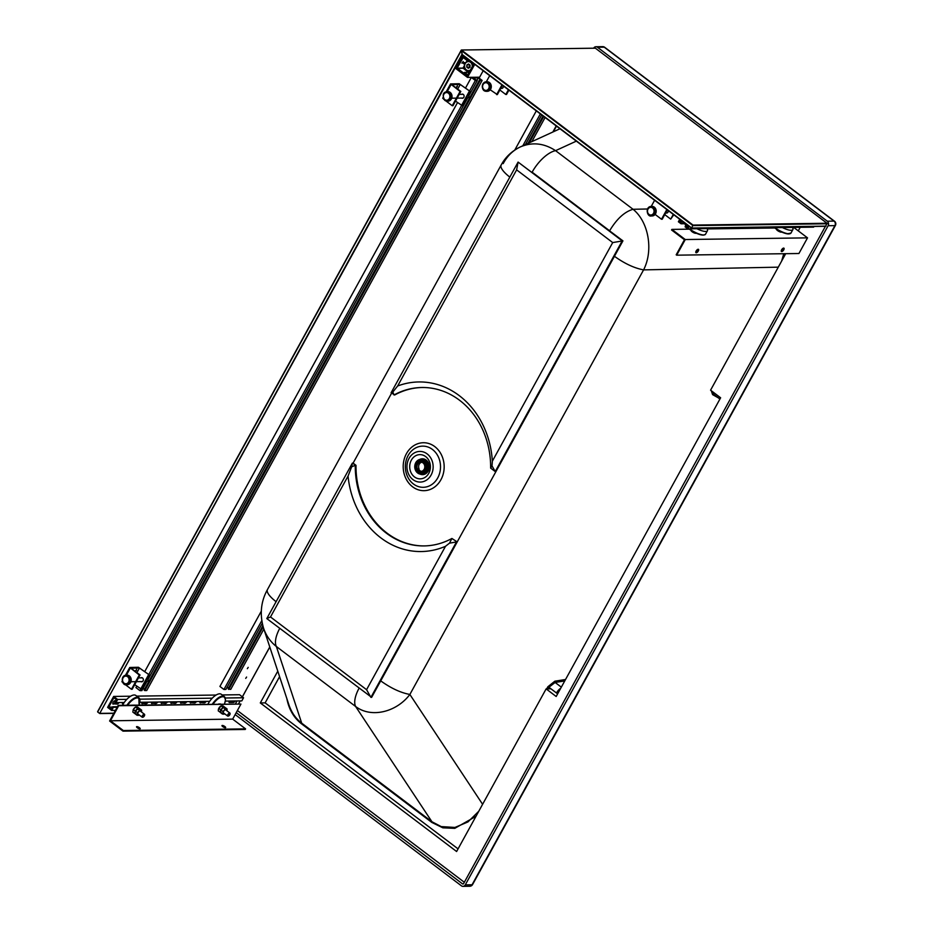 <?xml version="1.0" encoding="UTF-8"?>
<svg xmlns="http://www.w3.org/2000/svg" width="933" height="933" viewBox="0 0 933 933"><rect width="100%" height="100%" fill="white"/><g stroke="black" fill="none" stroke-linecap="round" stroke-linejoin="round"><path stroke-width="1.4" d="M576.349 141.128L555.578 150.656C543.986 143.122 532.253 141.874 520.381 146.901C511.949 150.959 505.546 156.977 501.196 164.954L267.468 589.539A25.634 7.371 28.8 0 0 276.098 601.692M501.196 164.954A25.634 7.371 28.8 0 0 509.826 177.107M475.993 816.317L454.803 828.341L442.86 827.828L431.816 822.428L301.581 723.856L301.709 723.18C295.761 718.62 291.481 712.45 288.857 704.672L288.845 704.66M267.468 589.539C260.878 601.47 259.561 614.299 263.526 628.049C266.057 635.548 270.337 641.706 276.366 646.499A25.634 11.091 -52.9 0 1 279.737 628.364M478.769 811.267L467.993 821.903L454.977 827.443L441.216 826.603L431.944 821.751L431.816 822.428M719.81 397.178A6.519 2.822 127.1 0 0 719.973 398.962M712.404 391.568L713.71 394.367M783.767 253.718L781.644 261.065M778.285 267.165L643.583 269.882L409.867 694.455C396.665 712.031 371.276 718.503 355.625 706.491A25.634 11.091 -52.9 0 1 358.995 688.356M482.606 804.304L409.867 694.455C400.654 692.753 390.939 688.227 380.722 680.868L614.439 256.283C624.667 263.642 634.382 268.168 643.583 269.882C653.636 250.441 648.657 221.809 633.052 209.284C624.527 211.768 616.713 218.928 609.611 230.789L532.137 172.162A25.634 11.091 127.1 0 1 555.578 150.656L633.052 209.284L647.502 208.992M236.236 712.625L462.5 883.866A0.933 0.793 89.2 0 0 463.596 883.598L825.437 226.287M713.558 394.274A0.933 0.758 -60.7 0 0 712.59 394.624L718.083 397.703M431.547 459.468A15.325 13.097 89.2 0 1 419.745 482.069A15.325 13.097 89.2 0 1 408.864 458.721A15.325 13.097 89.2 0 1 431.547 459.468M410.963 472.506A12.117 10.356 89.2 0 1 420.305 454.639A12.117 10.356 89.2 0 1 428.888 473.101A12.117 10.356 89.2 0 1 410.963 472.506M235.163 714.585L461.427 885.825A3.265 2.787 89.2 0 0 465.275 884.869L472.051 884.776A3.265 0.933 28.8 0 0 472.565 884.566L835.42 225.413A3.265 3.265 0 0 0 834.534 221.249L604.712 47.315A3.265 3.265 0 0 0 602.695 46.65L602.695 46.65A3.265 2.787 89.2 0 1 604.246 47.175A3.265 1.411 -52.9 0 1 604.712 47.315M465.275 884.869L828.131 225.716A3.265 2.787 89.2 0 0 827.291 221.203L834.067 221.109A3.265 2.787 89.2 0 1 834.907 225.623L472.051 884.776A3.265 2.787 89.2 0 1 469.754 886.257L469.754 886.257A3.265 3.265 0 0 0 472.565 884.566M560.733 688.239A6.519 2.822 127.1 0 0 556.465 692.974L548.907 687.259L555.112 682.455A0.933 0.63 81 0 1 554.843 681.195L547.846 686.77L546.68 688.881M827.291 221.203L597.47 47.268L604.246 47.175L834.067 221.109A3.265 1.411 -52.9 0 1 834.534 221.249M593.633 48.201A3.265 2.787 89.2 0 1 597.47 47.268M828.131 225.716L834.907 225.623A3.265 0.933 28.8 0 0 835.42 225.413M559.963 128.754L520.381 146.901C513.01 150.365 507.284 155.939 503.19 163.613M353.094 463.13L352.371 463.13L351.683 466.757L355.275 465.334A79.223 67.689 -90.8 0 0 424.037 545.922A79.223 67.689 -90.8 0 0 451.91 538.469L457.205 541.921L371.637 697.359L266.803 618.579L352.371 463.13L355.998 465.322L353.094 463.13L391.615 393.143M355.998 465.322A79.223 67.689 -90.8 0 0 424.41 545.922M266.803 618.579L270.5 616.97L366.576 689.685L370.914 697.371L456.482 541.933L449.484 543.169L451.91 538.469L457.205 541.921M270.5 616.97L348.056 476.075L351.683 466.757M348.056 476.075A84.81 72.471 -90.8 0 0 445.507 546.283L366.576 689.685M445.507 546.283L449.484 543.169M422.241 387.498A79.223 67.689 -90.8 0 0 394.741 394.951L391.114 392.758L518.095 162.085L516.625 169.864L612.701 242.568L492.344 461.194L492.018 465.894L490.641 468.098A79.223 67.689 -90.8 0 0 421.879 387.498A79.223 67.689 -90.8 0 0 394.018 394.962L392.84 392.012L391.114 392.758M492.018 465.894L495.225 471.562L495.948 471.55L622.929 240.866L518.095 162.085L622.206 240.877L495.225 471.562L490.641 468.098M622.929 240.866L612.701 242.568M492.344 461.194A84.81 72.471 -90.8 0 0 397.656 385.982L516.625 169.864M397.656 385.982L392.84 392.012M237.39 710.526L464.331 882.28M553.351 131.786L556.476 126.107M279.585 676.635L265.135 702.876L260.295 702.934L277.777 671.177M800.222 227.314L798.263 230.871M785.703 253.683L710.573 390.181L720.626 397.785L556.185 696.496L546.132 688.892L456.61 851.514L260.295 702.934M557.631 693.86L550.971 688.822L546.132 688.892M265.135 702.876L458.056 848.878M419.943 474.069A7.93 6.776 -90.8 0 0 421.996 474.629A7.93 6.776 -90.8 0 0 428.9 469.264A7.93 6.776 -90.8 0 0 426.124 460.074A7.93 6.776 -90.8 0 0 421.774 458.838A7.93 6.776 -90.8 0 0 419.745 459.456M422.252 474.174A7.452 6.368 -90.8 0 0 422.591 474.186A7.452 6.368 -90.8 0 0 428.609 468.798A7.452 6.368 -90.8 0 0 425.926 460.47A7.452 6.368 -90.8 0 0 422.381 459.269A7.452 6.368 -90.8 0 0 422.054 459.293M421.763 474.197A7.452 6.368 -90.8 0 0 421.914 474.197A7.452 6.368 -90.8 0 0 427.174 470.792A7.452 6.368 -90.8 0 0 427.384 463.141A7.452 6.368 -90.8 0 0 421.716 459.281A7.452 6.368 -90.8 0 0 421.553 459.293M421.203 459.293A7.452 6.368 89.2 0 1 421.389 459.293A7.452 6.368 89.2 0 1 427.862 466.652A7.452 6.368 89.2 0 1 421.599 474.197A7.452 6.368 89.2 0 1 421.413 474.197M415.092 469.124A7.452 6.368 -90.8 0 0 415.103 469.171A7.452 6.368 -90.8 0 0 421.226 474.197A7.452 6.368 -90.8 0 0 426.486 470.803A7.452 6.368 -90.8 0 0 426.684 463.153A7.452 6.368 -90.8 0 0 421.016 459.293A7.452 6.368 -90.8 0 0 415.756 462.698A7.452 6.368 -90.8 0 0 415.045 464.494A7.452 6.368 -90.8 0 0 415.033 464.541M426.054 470.652A7.184 6.146 89.2 0 1 420.165 473.882A7.184 6.146 89.2 0 1 415.08 469.077A7.184 6.146 89.2 0 1 415.022 464.576A7.184 6.146 89.2 0 1 423.477 460.249A7.184 6.146 89.2 0 1 426.054 470.652M415.99 463.048A6.799 5.808 89.2 0 1 420.783 459.946A6.799 5.808 89.2 0 1 426.696 466.675A6.799 5.808 89.2 0 1 420.97 473.556A6.799 5.808 89.2 0 1 415.803 470.034A6.799 5.808 89.2 0 1 415.99 463.048M418.369 471.492A6.799 5.808 -90.8 0 0 421.786 473.474M421.599 460.004A6.799 5.808 -90.8 0 0 418.241 462.08M424.97 461.94A5.586 4.782 -90.8 0 0 422.451 461.135L420.806 461.159A5.586 4.782 89.2 0 1 425.051 464.051A5.586 4.782 89.2 0 1 424.9 469.789A5.586 4.782 89.2 0 1 420.958 472.343A5.586 4.782 89.2 0 1 416.713 469.451A5.586 4.782 89.2 0 1 416.864 463.713A5.586 4.782 89.2 0 1 420.806 461.159M420.958 472.343L422.602 472.32A5.586 4.782 -90.8 0 0 425.098 471.457M423.955 469.626A4.595 3.919 89.2 0 1 420.946 471.34A4.595 3.919 89.2 0 1 416.958 466.803A4.595 3.919 89.2 0 1 420.818 462.162A4.595 3.919 89.2 0 1 424.375 468.844L424.422 469.614M421.424 471.293A4.595 3.919 89.2 0 1 418.346 468.786L419.045 468.786A4.595 3.919 89.2 0 1 421.646 462.255M419.045 468.786A150.026 64.925 -52.9 0 1 418.812 469.182A5.015 4.28 -90.8 0 0 420.107 470.838M464.482 57.135L463.339 57.659L466.395 59.957L467.083 59.082L473.672 64.179L467.305 75.76L464.809 73.905L464.144 74.78L464.844 74.01M465.567 74.71L467.281 75.783L473.661 64.19L467.106 59.117M466.407 59.957L468.203 59.934L466.395 59.957L463.339 57.659L463.666 56.901M466.85 59.059L466.395 59.887L463.339 57.636M464.494 57.135L466.232 58.371L463.503 56.528L457.135 68.109L463.748 56.575M474.664 64.272L467.491 77.322L464.342 74.932L464.657 74.36L464.331 75.013L467.538 77.416L479.632 77.194L467.48 77.392L474.757 64.354M465.182 74.267L464.296 74.955L467.48 77.392M470.174 70.523A4.665 3.977 89.2 0 1 468.914 70.78A4.665 3.977 89.2 0 1 468.739 70.78M468.623 61.473A4.665 3.977 89.2 0 1 468.786 61.461A4.665 3.977 89.2 0 1 472.821 65.718M472.495 66.301A4.665 3.977 -90.8 0 0 468.448 61.473A4.665 3.977 -90.8 0 0 464.529 66.185A4.665 3.977 -90.8 0 0 468.576 70.791A4.665 3.977 -90.8 0 0 470.29 70.302M470.465 69.987A4.525 3.86 89.2 0 1 464.786 67.561A4.525 3.86 89.2 0 1 468.039 61.625A4.525 3.86 89.2 0 1 472.273 66.698M466.792 67.118L466.885 64.948L468.529 63.969L470.08 65.147L469.999 67.304L468.354 68.296L466.792 67.118L469.602 67.071L469.742 64.878M466.885 64.948L469.684 64.913M469.416 71.911L468.879 70.768L469.369 71.969M467.141 75.48L466.418 75.2L467.561 74.675L464.517 72.377L463.841 73.252L457.252 68.156L462.966 68.074L468.413 72.308M463.106 62.336L461.928 63.176L463.2 61.508L463.106 62.336M464.133 74.862L455.875 68.599L463.06 55.514L455.864 68.506L463.025 55.479M466.243 58.068L465.252 57.636M464.634 65.042L462.99 68.214L457.182 68.366L463.759 73.334L464.389 72.412L463.759 73.334M464.389 72.412L469.194 72.296L464.424 72.459L467.48 74.757L466.407 75.118M679.749 219.278L678.384 221.762L681.067 223.78L681.498 222.999L679.481 221.483L680.414 219.791M682.606 221.436L679.481 221.483M684.612 222.964L681.498 222.999M685.627 223.722L681.067 223.78M688.461 225.868L687.528 227.559L685.51 226.043L685.09 226.824L687.761 228.853L689.125 226.369M687.761 228.853L813.646 227.127L814.019 226.451M688.379 226.008L685.51 226.043M237.04 700.951L235.501 703.75M108.729 707.109L111.412 709.138L112.695 706.794L113.371 707.296L111.645 710.421L107.622 707.389L113.651 696.438L117.663 699.47L115.949 702.607L115.272 702.094L116.567 699.75L113.884 697.721L108.729 707.109L112.555 707.062M229.191 701.056A2.099 0.91 127.1 0 0 229.133 702.456A2.099 0.91 127.1 0 0 229.436 702.549L233.308 702.491A2.099 0.91 127.1 0 0 235.221 700.975M206.17 701.371A2.099 0.91 127.1 0 1 204.257 702.887L199.93 702.596M200.14 701.453A2.099 0.91 127.1 0 0 200.094 702.864A2.099 0.91 127.1 0 0 200.385 702.946M196.49 701.499A2.099 0.91 127.1 0 1 194.577 703.027L190.239 702.724M190.46 701.581A2.099 0.91 127.1 0 0 190.402 702.992A2.099 0.91 127.1 0 0 190.705 703.074M186.798 701.639A2.099 0.91 127.1 0 1 184.897 703.155L180.559 702.864M180.769 701.721A2.099 0.91 127.1 0 0 180.722 703.12A2.099 0.91 127.1 0 0 181.025 703.214M177.118 701.768A2.099 0.91 127.1 0 1 175.217 703.295L170.879 702.992M171.089 701.849A2.099 0.91 127.1 0 0 171.042 703.26A2.099 0.91 127.1 0 0 171.334 703.342M167.439 701.896A2.099 0.91 127.1 0 1 165.526 703.424L161.199 703.132M161.409 701.978A2.099 0.91 127.1 0 0 161.362 703.389A2.099 0.91 127.1 0 0 161.654 703.47M157.759 702.036A2.099 0.91 127.1 0 1 155.846 703.552L151.508 703.26M151.729 702.117A2.099 0.91 127.1 0 0 151.682 703.517A2.099 0.91 127.1 0 0 151.974 703.61M148.067 702.164A2.099 0.91 127.1 0 1 146.166 703.692L141.828 703.389M142.038 702.246A2.099 0.91 127.1 0 0 141.991 703.657A2.099 0.91 127.1 0 0 142.294 703.739M123.249 704.007L122.468 703.657M122.678 702.514A2.099 0.91 127.1 0 0 122.631 703.914A2.099 0.91 127.1 0 0 122.923 704.007M119.027 702.561A2.099 0.91 127.1 0 1 117.115 704.088L112.776 703.785M116.1 700.601L115.179 700.613A2.099 0.91 127.1 0 0 113.29 702.106A2.099 0.91 127.1 0 0 112.951 704.053A2.099 0.91 127.1 0 0 113.243 704.135M222.159 694.957L239.524 694.712L243.536 697.756L241.822 700.881L225.366 701.103M113.651 696.438L130.655 696.205M136.708 696.123L216.106 695.038M117.663 699.47L126.818 699.353M139.845 699.167L212.269 698.176M225.296 698.001L243.536 697.756M228.947 702.036L232.644 701.989A2.099 0.91 -52.9 0 0 234.16 700.986M199.895 702.432L203.592 702.386A2.099 0.91 -52.9 0 0 205.108 701.383M190.215 702.572L193.912 702.514A2.099 0.91 -52.9 0 0 195.429 701.511M180.536 702.701L184.221 702.654A2.099 0.91 -52.9 0 0 185.749 701.651M170.856 702.829L174.541 702.782A2.099 0.91 -52.9 0 0 176.069 701.779M161.164 702.969L164.861 702.911A2.099 0.91 -52.9 0 0 166.377 701.919M151.484 703.097L155.181 703.05A2.099 0.91 -52.9 0 0 156.697 702.048M141.804 703.237L145.49 703.179A2.099 0.91 -52.9 0 0 147.017 702.176M122.445 703.494L123.576 703.482M112.753 703.634L116.45 703.575A2.099 0.91 -52.9 0 0 117.966 702.572M115.949 702.607L124.229 702.491M139.915 702.281L209.68 701.324M111.645 710.421L115.447 710.375M113.371 707.296L117.161 707.249M112.695 706.794L117.441 706.724M261.765 620.69L223.943 689.487L219.92 686.443L261.287 611.197M514.806 150.015L536.323 110.875M522.83 145.781L540.347 113.919M223.943 689.487L225.879 689.452L262.243 623.314M525.396 144.603L541.7 114.946M262.838 625.751L228.118 688.904L230.719 689.394L263.864 629.087M227.186 687.085L228.55 688.122M531.822 141.653L545.094 117.511M228.783 689.417L263.153 626.883M529.256 142.831L543.741 116.485M527.985 143.414L543.064 115.984M472.483 77.952L478.291 77.871L480.973 79.9L479.527 79.923L480.192 80.425L482.128 80.401L478.104 77.357L471.328 77.451L475.352 80.495L477.288 80.46L472.483 77.952M476.996 80.238L478.291 77.871M140.766 689.149L139.95 690.63L135.926 687.586L136.708 686.163M144.778 671.503L457.497 102.63M465.555 87.959L471.328 77.451M148.79 674.536L461.543 105.604M469.579 90.991L475.352 80.495M139.95 690.63L141.886 690.607L146.901 681.475M148.09 679.317L467.69 97.93M468.867 95.772L477.288 80.46M479.527 79.923L144.114 690.058L144.79 690.56L146.726 690.537L482.128 80.401M143.181 688.239L144.557 689.265M144.79 690.56L480.192 80.425M655.118 214.415L661.497 219.243L666.838 209.528M651.234 206.403L654.604 200.28M667.352 209.913L662.22 219.232L661.497 219.243M673.801 214.788L670.699 219.115L673.288 214.403M664.751 214.625L670.699 219.115M668.273 210.613A2.099 1.796 89.2 0 1 665.73 212.852L667.363 212.829L665.73 212.852M651.199 206.403L652.05 206.391A4.782 4.082 89.2 0 1 655.677 208.864A4.782 4.082 89.2 0 1 655.549 213.762A4.782 4.082 89.2 0 1 652.179 215.943L651.327 215.955C647.082 217.249 644.796 206.764 651.199 206.403A4.782 4.082 89.2 0 1 654.826 208.875A4.782 4.082 89.2 0 1 654.698 213.774A4.782 4.082 89.2 0 1 651.327 215.955M486.303 81.777L482.793 84.017C481.918 88.833 483.131 91.271 486.443 91.329L487.283 91.317A4.782 4.082 -90.8 0 0 491.306 86.489A4.782 4.082 -90.8 0 0 487.154 81.766L486.303 81.777A4.782 4.082 -90.8 0 0 482.944 83.958A4.782 4.082 -90.8 0 0 482.804 88.868A4.782 4.082 -90.8 0 0 486.443 91.329A4.782 4.082 -90.8 0 0 490.455 86.501A4.782 4.082 -90.8 0 0 486.303 81.777L489.72 75.655M502.455 85.288L497.336 94.606L490.222 89.79M496.613 94.618L501.942 84.903M508.905 90.163L506.537 94.478L505.803 94.49L508.403 89.778M505.803 94.49L499.866 90M500.846 88.227L502.467 88.203L500.846 88.227A2.099 1.796 -90.8 0 0 503.388 85.988M139.297 675.002L129.757 667.48L138.446 667.27L149.222 674.862L139.449 668.04L130.982 668.145L140.032 674.991L139.297 675.002L131.448 689.277L125.185 684.542M122.993 682.874L122.13 681.661M149.222 674.862L141.373 689.137L134.714 684.659M140.032 674.991L132.183 689.265L131.448 689.277M140.65 689.149L148.499 674.874M136.918 672.635L139.449 668.04M140.708 677.883A2.099 1.796 89.2 0 1 143.355 679.702A2.099 1.796 89.2 0 1 140.766 681.603M136.521 670.302L136.615 669.381L135.215 671.247L136.521 670.302M126.247 675.165L127.086 675.154A4.782 4.082 89.2 0 1 129.36 675.924A4.782 4.082 89.2 0 1 131.087 681.253A4.782 4.082 89.2 0 1 127.226 684.705L126.375 684.717C122.13 686.012 119.844 675.527 126.247 675.165A4.782 4.082 89.2 0 1 128.509 675.935A4.782 4.082 89.2 0 1 130.235 681.265A4.782 4.082 89.2 0 1 126.375 684.717M147.426 678.139A1.866 1.598 89.2 0 1 146.551 681.533L145.56 681.545L146.551 681.533A1.866 1.598 89.2 0 0 147.426 678.139M460.086 91.457L450.534 83.935L459.234 83.737L470.01 91.317L460.237 84.495L451.759 84.611L460.809 91.446L460.086 91.457L452.237 105.732L445.974 100.997M443.781 99.341L442.907 98.128M460.809 91.446L452.96 105.721L452.237 105.732M470.01 91.317L462.162 105.592L455.491 101.114M469.287 91.329L461.438 105.604M460.237 84.495L457.706 89.102M461.543 98.058A2.099 1.796 -90.8 0 0 463.316 94.431A2.099 1.796 -90.8 0 0 461.497 94.338M457.298 86.757L457.403 85.848L455.992 87.702L457.298 86.757M444.889 100.402A4.782 4.082 -90.8 0 0 447.164 101.172L448.003 101.161A4.782 4.082 -90.8 0 0 452.027 96.332A4.782 4.082 -90.8 0 0 447.875 91.609L447.024 91.621C442.895 92.25 442.149 95.166 444.761 100.367L447.164 101.172A4.782 4.082 -90.8 0 0 451.175 96.344A4.782 4.082 -90.8 0 0 447.024 91.621M467.328 97.988A1.866 1.598 -90.8 0 0 468.214 94.595A1.866 1.598 -90.8 0 1 467.328 97.988L466.337 98L467.328 97.988M690.805 230.206L693.347 232.527L695.225 232.737M691.143 230.836L691.131 230.836A3.032 0.875 28.8 0 0 691.143 230.836A3.032 0.875 28.8 0 0 691.166 230.883A3.032 0.875 28.8 0 0 693.347 232.527A3.032 0.875 28.8 0 0 695.668 233.32A3.032 0.875 28.8 0 0 695.68 233.32L695.015 233.11M696.333 233.25L695.68 233.32M777.609 229.903L776.256 229.04M780.676 231.571L777.376 230.311M780.466 231.944L781.772 232.084M781.119 232.154L781.131 232.154A3.032 0.875 -151.2 0 1 781.119 232.154A3.032 0.875 -151.2 0 1 778.798 231.349A3.032 0.875 -151.2 0 1 776.618 229.705A3.032 0.875 -151.2 0 1 776.583 229.658L776.583 229.658M684.46 239.734L671.55 229.984L671.877 229.401L685.277 239.536L676.682 255.176L676.18 254.802L684.46 239.734M698.164 249.251A2.099 0.91 -52.9 0 1 697.814 250.615A2.099 0.91 -52.9 0 1 695.785 252.388M783.615 248.085A2.099 0.91 -52.9 0 1 783.265 249.449A2.099 0.91 -52.9 0 1 781.236 251.222M671.877 229.401L689.312 229.156M707.144 228.923L774.763 227.99M792.595 227.745L794.123 227.734L807.523 237.857L798.928 253.508L676.682 255.176M685.277 239.536L807.523 237.857M698.316 251A2.099 0.91 -52.9 0 1 695.96 252.691A2.099 0.91 -52.9 0 1 696.508 250.464A2.099 0.91 -52.9 0 1 698.49 249.344A2.099 0.91 -52.9 0 1 698.316 251M781.586 249.857A2.099 0.91 127.1 0 0 781.411 251.513A2.099 0.91 127.1 0 0 783.405 250.394A2.099 0.91 127.1 0 0 783.942 248.178A2.099 0.91 127.1 0 0 781.586 249.857M696.916 228.725A11.651 3.347 28.8 0 0 707.447 230.719A11.651 3.347 28.8 0 0 706.946 228.585M792.385 227.419A11.651 3.347 -151.2 0 1 792.898 229.553A11.651 3.347 -151.2 0 1 782.367 227.559M218.625 703.983L220.433 703.96M132.498 705.161L134.993 705.126M220.176 712.357L220.666 709.826L222.975 707.272L221.086 705.838L218.345 709.512L218.287 710.923L220.55 712.427M220.666 709.826L218.777 708.392M222.975 707.272L224.795 707.249L222.905 705.815L221.086 705.838M225.25 708.987L227.069 708.963L227.022 710.375A3.032 1.306 127.1 0 0 226.357 709.127A3.032 1.306 127.1 0 0 224.293 710.421A3.032 1.306 127.1 0 0 222.894 712.964L222.952 711.541L225.25 708.987L223.36 707.564L222.019 708.695A3.032 1.306 127.1 0 1 222.824 707.949A3.032 1.306 127.1 0 1 222.87 707.914A3.032 1.306 127.1 0 0 222.019 708.695L220.62 711.238A3.032 1.306 127.1 0 0 221.284 712.485M220.794 710.631A3.032 1.306 127.1 0 1 222.019 708.695A3.032 1.306 127.1 0 0 220.783 710.666A3.032 1.306 127.1 0 0 220.783 710.666L220.771 710.689M220.596 706.188A3.032 1.306 127.1 0 0 220.55 706.223A3.032 1.306 127.1 0 0 219.733 706.969A3.032 1.306 127.1 0 0 218.52 708.905A3.032 1.306 127.1 0 0 218.509 708.94L218.52 708.905M135.215 710.993L133.326 709.57L135.635 707.004L137.524 708.439L135.215 710.993L134.725 713.523L132.836 712.089L133.326 709.57M137.373 709.115A3.032 1.306 -52.9 0 0 136.568 709.861A3.032 1.306 -52.9 0 0 135.343 711.797A3.032 1.306 -52.9 0 1 135.343 711.797A3.032 1.306 -52.9 0 1 136.568 709.861A3.032 1.306 -52.9 0 1 137.431 709.08A3.032 1.306 -52.9 0 0 137.373 709.115L139.798 710.165L137.501 712.719L135.612 711.284L137.489 709.033M139.355 708.637L137.524 708.439M139.344 708.415L137.454 706.981L135.635 707.004M135.833 713.652A3.032 1.306 -52.9 0 1 135.168 712.404L135.612 711.284M133.069 710.083L133.046 710.13A3.032 1.306 -52.9 0 1 133.069 710.083A3.032 1.306 -52.9 0 1 134.282 708.135A3.032 1.306 -52.9 0 1 135.098 707.389A3.032 1.306 -52.9 0 1 135.145 707.354M220.62 711.238L220.573 712.649L222.462 714.072L224.666 713.78A3.032 1.306 127.1 0 1 223.558 714.212A3.032 1.306 127.1 0 1 222.894 712.964L222.462 714.072M222.952 711.541L221.063 710.118M227.069 708.963L225.18 707.541L223.36 707.564M137.501 712.719L137.011 715.249L139.215 714.946A3.032 1.306 -52.9 0 1 138.107 715.378A3.032 1.306 -52.9 0 1 137.443 714.13A3.032 1.306 -52.9 0 1 138.842 711.587A3.032 1.306 -52.9 0 1 140.906 710.293L139.798 710.165M141.618 710.141L140.906 710.293A3.032 1.306 -52.9 0 1 141.571 711.552A3.032 1.306 -52.9 0 1 141.454 711.972L141.618 710.141L139.728 708.707L137.909 708.73M137.011 715.249L135.122 713.815L135.168 712.404M228.305 716.054A1.866 0.805 -52.9 0 1 228.13 716.112A1.866 0.805 -52.9 0 1 227.675 716.066A1.866 0.805 -52.9 0 1 227.99 714.34A1.866 0.805 -52.9 0 1 229.67 713.01A1.866 0.805 -52.9 0 1 229.926 713.092A1.866 0.805 -52.9 0 1 230.101 713.5A1.866 0.805 -52.9 0 1 230.089 713.687M229.74 713.418A1.574 0.676 -52.9 0 1 230.101 713.827A1.574 0.676 -52.9 0 1 229.553 715.145A1.574 0.676 -52.9 0 1 228.445 716.031A1.574 0.676 -52.9 0 1 228.142 714.865A1.574 0.676 -52.9 0 1 229.74 713.418M144.638 714.853A1.866 0.805 127.1 0 0 144.65 714.678A1.866 0.805 127.1 0 0 144.475 714.258A1.866 0.805 127.1 0 0 144.218 714.177A1.866 0.805 127.1 0 0 142.539 715.506A1.866 0.805 127.1 0 0 142.236 717.232A1.866 0.805 127.1 0 0 142.679 717.279A1.866 0.805 127.1 0 0 142.854 717.22M144.288 714.585A1.574 0.676 127.1 0 0 142.691 716.031A1.574 0.676 127.1 0 0 142.994 717.197A1.574 0.676 127.1 0 0 144.102 716.311A1.574 0.676 127.1 0 0 144.662 714.993A1.574 0.676 127.1 0 0 144.288 714.585M110.432 720.789L118.701 705.733L118.199 705.348L109.604 720.999L123.004 731.134L123.331 730.539L110.432 720.789L232.667 719.121L240.947 704.065L118.701 705.733M240.947 704.065L118.199 705.348M123.004 731.134L245.251 729.454L245.577 728.871L232.667 719.121M245.577 728.871L123.331 730.539M222.73 726.609A2.099 0.606 28.8 0 0 225.658 727.6A2.099 0.606 28.8 0 0 224.118 726.061A2.099 0.606 28.8 0 0 221.984 725.582A2.099 0.606 28.8 0 0 222.73 726.609M137.291 727.775A2.099 0.606 28.8 0 0 140.218 728.766A2.099 0.606 28.8 0 0 139.46 727.74A2.099 0.606 28.8 0 0 136.533 726.749A2.099 0.606 28.8 0 0 137.291 727.775M225.191 727.728A2.099 0.606 28.8 0 0 222.136 726.037M136.685 727.215A2.099 0.606 -151.2 0 1 139.145 728.335A2.099 0.606 -151.2 0 1 139.74 728.895M207.977 704.123A11.651 5.038 -52.9 0 1 208.211 703.669A11.651 5.038 -52.9 0 1 221.296 694.292L224.305 696.578A11.651 5.038 -52.9 0 1 225.378 699.447M139.927 700.613A11.651 5.038 127.1 0 0 138.854 697.744L135.845 695.458A11.651 5.038 127.1 0 0 122.771 704.835A11.651 5.038 127.1 0 0 122.526 705.29M595.336 48.178L461.38 50.009L462.01 54.394L691.645 227.955L693.032 225.086L461.38 50.009L595.406 48.201L826.988 223.255L693.032 225.086M462.232 54.884L691.435 228.107L462.01 54.394L99.679 713.5L462.29 54.919L461.38 50.009M691.575 228.06L825.647 226.287L826.988 223.255M691.435 228.107L825.997 226.113M99.679 713.5L97.673 711.984L461.287 50.522L692.939 225.611L827.279 223.768M461.264 50.219L97.673 711.984M246.592 677.055L245.717 678.384L246.592 677.055M247.338 668.693L248.201 667.363L247.338 668.693M115.622 702.362L114.841 702.677L114.934 701.849L115.902 700.975M301.581 723.856C293.825 717.815 288.915 709.383 286.839 698.56M784.956 253.694L784.455 255.969M556.465 692.974L557.724 693.709M547.846 686.77L548.907 687.259L548.021 688.869M441.659 455.304A23.966 20.479 89.2 0 1 423.197 490.665A23.966 20.479 89.2 0 1 406.193 454.138A23.966 20.479 89.2 0 1 441.659 455.304M301.709 723.18L431.944 821.751L355.625 706.491L276.366 646.499L301.709 723.18M438.37 456.925A20.596 17.599 89.2 0 1 422.509 487.294A20.596 17.599 89.2 0 1 407.908 455.922A20.596 17.599 89.2 0 1 438.37 456.925M462.5 883.866L463.386 883.854M711.284 390.717L712.59 394.624M561.328 687.155L555.112 682.455L564.757 680.938M554.843 681.195L565.538 679.504M470.512 61.893A4.572 3.907 89.2 0 1 472.914 65.543M473.019 65.345A4.665 3.977 -90.8 0 0 471.585 62.499M470.873 61.963A4.665 3.977 -90.8 0 0 469.031 61.461A4.665 3.977 -90.8 0 0 468.902 61.461M473.637 63.969L467.071 59.012M466.663 61.986L467.783 59.957M466.582 62.045L467.725 59.957L466.593 62.033M463.351 57.578L464.412 57.216M468.168 59.91L466.512 59.934M467.328 75.806L473.637 64.05M468.448 60.132L467.713 61.473M467.83 61.52L468.553 60.202M479.632 77.194L483.189 70.721L479.609 77.206L467.608 77.369M465.124 63.666L463.829 62.838L465.066 63.782M464.786 64.459L463.479 63.467L463.829 62.838L463.363 63.421L464.774 64.517L463.468 63.537M465.894 62.604L463.853 62.651L465.765 62.733M466.407 75.2L464.809 73.987L466.407 75.188M466.325 62.219L467.573 59.957M467.421 59.969L466.068 62.441M468.599 72.308L463.083 68.132L464.576 65.415M463.503 56.528L465.24 57.706M463.724 56.47L465.252 57.718M204.257 702.887L203.592 702.386M194.577 703.027L193.912 702.514M184.897 703.155L184.221 702.654M175.217 703.295L174.541 702.782M165.526 703.424L164.861 702.911M155.846 703.552L155.181 703.05M146.166 703.692L145.49 703.179M117.115 704.088L116.45 703.575M233.308 702.491L232.644 701.989M653.543 213.272A3.849 3.289 89.2 0 1 647.864 212.934A3.849 3.289 89.2 0 1 650.931 207.348A3.849 3.289 89.2 0 1 653.543 213.272M483.119 84.471A3.849 3.289 -90.8 0 0 485.731 90.408A3.849 3.289 -90.8 0 0 488.81 84.81A3.849 3.289 -90.8 0 0 483.119 84.471M126.398 675.165L130.247 668.156M127.599 676.717A3.849 3.289 89.2 0 1 127.331 683.364A3.849 3.289 89.2 0 1 122.55 679.749A3.849 3.289 89.2 0 1 127.599 676.717M451.036 84.611L447.187 91.621M444.831 99.633A3.849 3.289 -90.8 0 0 449.893 96.6A3.849 3.289 -90.8 0 0 445.099 92.985A3.849 3.289 -90.8 0 0 444.831 99.633M689.405 228.83A11.651 3.347 28.8 0 0 705.511 234.241C702.794 236.166 697.359 234.451 689.207 229.086L688.892 228.83A11.184 3.219 28.8 0 0 689.277 229.098A11.184 3.219 28.8 0 0 704.24 234.929M685.195 224.456A11.184 3.219 28.8 0 0 686.023 226.031M684.974 223.733A11.651 3.347 28.8 0 0 686.28 226.031M789.691 233.751A11.184 3.219 -151.2 0 1 774.378 227.664M792.898 229.553L790.962 233.075A11.651 3.347 -151.2 0 1 774.845 227.664M213.144 704.053A11.184 4.84 -52.9 0 1 222.777 696.729A11.184 4.84 -52.9 0 1 224.456 703.902M212.386 704.065A11.651 5.038 -52.9 0 1 224.305 696.578L225.506 699.96L224.515 703.902M139.005 705.068A11.184 4.84 127.1 0 0 137.326 697.907A11.184 4.84 127.1 0 0 127.693 705.22M139.075 705.068L138.854 697.744A11.651 5.038 127.1 0 0 126.935 705.231M113.884 713.197L100.321 713.383M113.826 713.302L100.158 713.488M556.208 125.908L552.861 132.008M269.777 646.966L242.358 696.858M240.131 700.905L238.591 703.704L240.178 700.905M713.442 394.192L719.903 399.079M595.919 46.743L602.695 46.65M462.978 886.35L469.754 886.257M263.526 628.049L288.857 704.672M422.381 459.269L421.716 459.281M422.591 474.186L421.914 474.197M467.911 61.66L470.185 61.438M468.937 70.815L469.369 71.993M121.908 681.755L122.235 681.16M125.477 675.259L129.757 667.48M142.352 677.859L138.422 677.906L142.352 677.859M142.411 681.58L136.358 681.661L142.411 681.58M135.635 681.673L130.935 681.743L135.635 681.673M450.534 83.935L446.266 91.714M443.023 97.615L442.685 98.21M463.141 94.315L459.211 94.361L463.141 94.315M463.188 98.035L457.135 98.128L463.188 98.035M456.412 98.128L451.724 98.198L456.412 98.128M707.447 230.719L705.511 234.241M685.953 226.031L684.915 223.733M790.962 233.075L787.149 233.856L781.947 232.165L774.332 227.664M223.01 712.532L227.675 716.066M225.261 709.558L229.926 713.092M137.559 713.698L142.236 717.232M139.81 710.724L144.475 714.258M825.647 226.287L691.47 228.118M595.406 48.201L827.128 223.337M113.791 713.372L99.889 713.558M97.627 711.622L461.299 50.067M242.382 696.881L269.8 647.024M552.919 131.973L556.243 125.943"/></g></svg>
